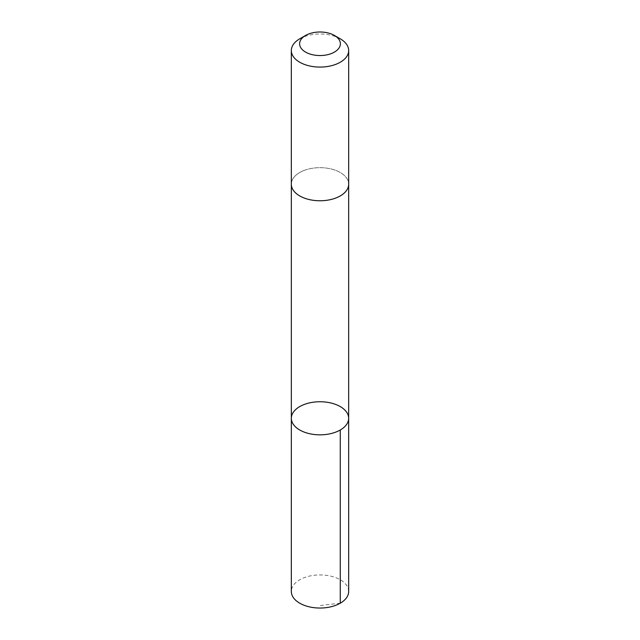 <?xml version="1.0" encoding="UTF-8"?>
<svg xmlns="http://www.w3.org/2000/svg" width="640" height="640" viewBox="0 0 640 640"><rect width="100%" height="100%" fill="white"/><g stroke="black" fill="none" stroke-linecap="round" stroke-linejoin="round"><path stroke-width="0.48" stroke-dasharray="3.2 2.4" d="M348.672 591.488A28.672 16.552 0 0 0 333.168 576.784A28.672 16.552 0 0 0 303.424 577.984A28.672 16.552 0 0 0 291.328 591.488M303.424 170.72A28.664 16.552 0 0 0 291.336 184.216A28.664 16.552 0 0 0 306.84 198.92A28.664 16.552 0 0 0 336.576 197.72A28.664 16.552 0 0 0 348.664 184.216A28.664 16.552 0 0 0 333.16 169.52A28.664 16.552 0 0 0 303.424 170.72M291.336 418.296A28.664 16.552 180 0 1 303.424 404.792A28.664 16.552 180 0 1 333.16 403.592A28.664 16.552 180 0 1 348.664 418.296M348.664 184.512L348.664 184.216A28.672 16.552 0 0 0 320 167.664A28.672 16.552 0 0 0 291.328 184.216L291.336 184.512M340.272 38.824A28.672 16.552 0 0 0 299.728 38.824M340.272 603.192L320 605.552"/><path stroke-width="0.96" d="M303.424 404.792A28.664 16.552 180 0 1 333.16 403.592A28.664 16.552 180 0 1 348.664 418.296A28.664 16.552 180 0 1 320 434.84A28.664 16.552 180 0 1 291.336 418.296A28.664 16.552 180 0 1 303.424 404.792M291.328 591.488A28.672 16.552 0 0 0 306.832 606.192A28.672 16.552 0 0 0 336.576 604.992A28.672 16.552 0 0 0 348.672 591.488L348.664 418.296A28.664 16.552 180 0 1 320 434.84A28.664 16.552 180 0 1 291.336 418.296L291.328 591.488M305.584 35.448L299.728 38.824A28.672 16.552 0 0 0 291.328 50.528L291.328 184.216A28.672 16.552 0 0 0 306.832 198.92A28.672 16.552 0 0 0 336.576 197.72A28.672 16.552 0 0 0 348.672 184.216L348.672 50.528A28.672 16.552 0 0 0 340.272 38.824L334.416 35.448A20.392 11.776 0 0 0 305.584 35.448A20.392 11.776 0 0 0 304.416 51.368A20.392 11.776 0 0 0 331.792 53.376A20.392 11.776 0 0 0 334.416 35.448M291.328 50.528A28.672 16.552 0 0 0 306.832 65.232A28.672 16.552 0 0 0 336.576 64.032A28.672 16.552 0 0 0 348.672 50.528M340.272 430L340.272 603.192M291.336 184.512L291.336 418.296M348.664 184.512L348.664 418.296"/></g></svg>
